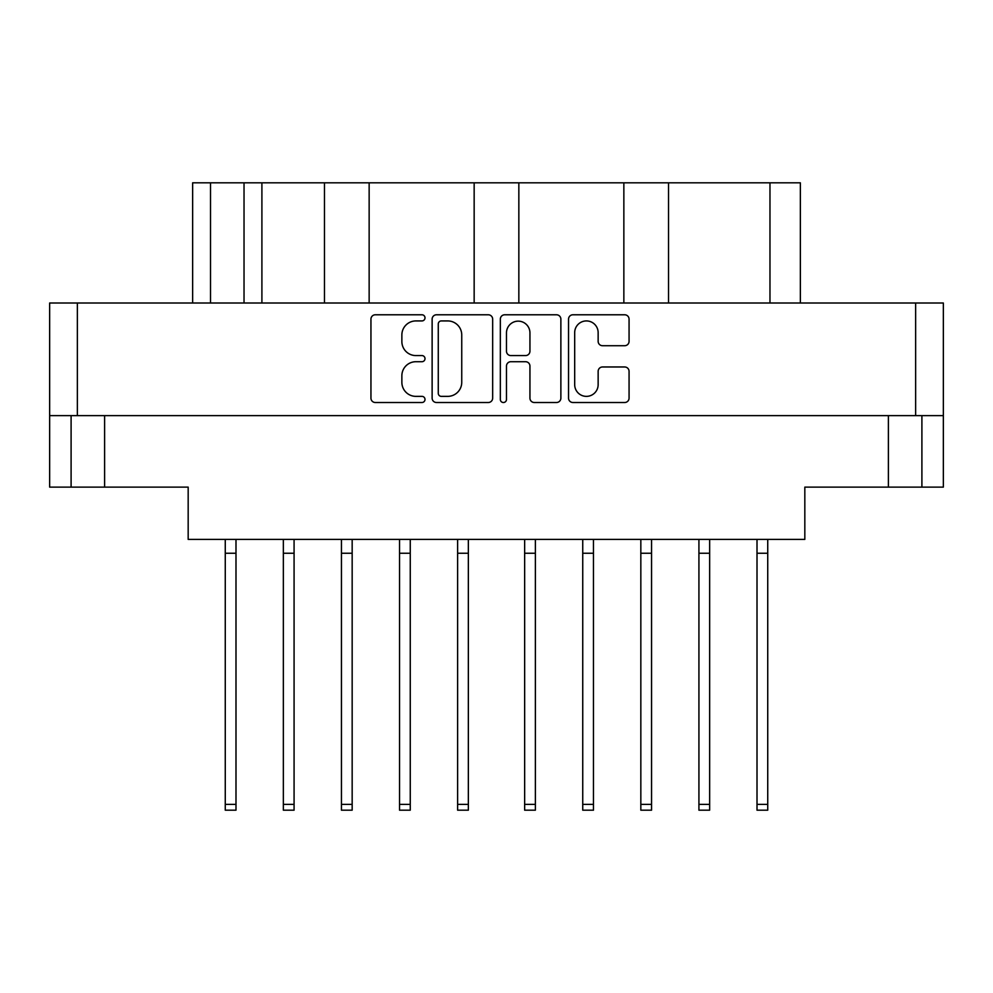 <?xml version="1.0" encoding="UTF-8"?>
<svg xmlns="http://www.w3.org/2000/svg" width="993" height="993" viewBox="0 0 993 993"><rect width="100%" height="100%" fill="white"/><g stroke="black" fill="none" stroke-linecap="round" stroke-linejoin="round"><path stroke-width="1.49" d="M574.686 384.639A11.73 11.73 0 0 0 586.416 396.368A11.73 11.73 0 0 0 598.146 384.639L598.146 371.37A4.382 4.382 0 0 1 602.54 366.976L624.684 366.976A4.382 4.382 0 0 1 629.066 371.37L629.066 398.119A4.382 4.382 0 0 1 624.684 402.513L572.924 402.513A4.382 4.382 0 0 1 568.542 398.119L568.542 319.175A4.382 4.382 0 0 1 572.924 314.781L624.684 314.781A4.382 4.382 0 0 1 629.066 319.175L629.066 341.319A4.382 4.382 0 0 1 624.684 345.713L602.54 345.713A4.382 4.382 0 0 1 598.146 341.319L598.146 332.655A11.73 11.73 0 0 0 586.416 320.925A11.73 11.73 0 0 0 574.686 332.655L574.686 384.639M503.414 402.513A3.066 3.066 0 0 0 506.48 399.434L506.48 366.107A4.382 4.382 0 0 1 510.861 361.713L525.558 361.713A4.382 4.382 0 0 1 529.939 366.107L529.939 398.119A4.382 4.382 0 0 0 534.333 402.513L556.477 402.513A4.382 4.382 0 0 0 560.871 398.119L560.871 319.175A4.382 4.382 0 0 0 556.477 314.781L504.729 314.781A4.382 4.382 0 0 0 500.335 319.175L500.335 399.434A3.066 3.066 0 0 0 503.414 402.513M492.665 398.119L492.665 319.175A4.382 4.382 0 0 0 488.271 314.781L436.523 314.781A4.382 4.382 0 0 0 432.129 319.175L432.129 398.119A4.382 4.382 0 0 0 436.523 402.513L488.271 402.513A4.382 4.382 0 0 0 492.665 398.119M943.35 415.62L49.65 415.62L49.65 303.014L943.35 303.014L943.35 487.116L888.387 487.116L888.387 415.62M415.906 320.925L421.938 320.925A3.066 3.066 0 0 0 425.004 317.859A3.066 3.066 0 0 0 421.938 314.781L375.329 314.781A4.382 4.382 0 0 0 370.948 319.175L370.948 398.119A4.382 4.382 0 0 0 375.329 402.513L421.938 402.513A3.066 3.066 0 0 0 425.004 399.434A3.066 3.066 0 0 0 421.938 396.368L415.906 396.368A14.039 14.039 0 0 1 401.867 382.33L401.867 375.751A14.039 14.039 0 0 1 415.906 361.713L421.938 361.713A3.066 3.066 0 0 0 425.004 358.647A3.066 3.066 0 0 0 421.938 355.581L415.906 355.581A14.039 14.039 0 0 1 401.867 341.542L401.867 334.964A14.039 14.039 0 0 1 415.906 320.925M623.852 303.014L623.852 182.811L518.842 182.811L518.842 303.014M324.463 303.014L324.463 182.811L261.904 182.811L261.904 303.014M474.157 303.014L474.157 182.811L369.148 182.811L369.148 303.014M49.65 415.62L49.65 487.116L71.099 487.116L71.099 415.62M104.613 415.62L104.613 487.116L188.173 487.116L188.173 539.398L804.826 539.398L804.826 487.116L888.387 487.116M921.901 415.62L921.901 487.116L921.901 415.62M104.613 487.116L71.099 487.116M192.642 303.014L192.642 182.811L261.904 182.811M769.972 303.014L769.972 182.811L668.537 182.811L668.537 303.014M769.972 182.811L800.358 182.811L800.358 303.014M369.148 182.811L324.463 182.811M518.842 182.811L474.157 182.811M668.537 182.811L623.852 182.811M441.339 320.925A3.066 3.066 0 0 0 438.273 323.991L438.273 393.302A3.066 3.066 0 0 0 441.339 396.368L447.706 396.368A14.039 14.039 0 0 0 461.745 382.33L461.745 334.964A14.039 14.039 0 0 0 447.706 320.925L441.339 320.925M529.939 332.878A11.73 11.73 0 0 0 518.209 321.149A11.73 11.73 0 0 0 506.48 332.878L506.48 351.187A4.382 4.382 0 0 0 510.861 355.581L525.558 355.581A4.382 4.382 0 0 0 529.939 351.187L529.939 332.878M767.738 539.398L767.738 810.189L757.014 810.189L757.014 539.398M767.738 553.25L757.014 553.25M468.348 539.398L468.348 810.189L457.624 810.189L457.624 539.398M468.348 553.25L457.624 553.25M352.167 539.398L352.167 810.189L341.443 810.189L341.443 539.398M352.167 553.25L341.443 553.25M410.258 539.398L410.258 810.189L399.534 810.189L399.534 539.398M410.258 553.25L399.534 553.25M294.077 539.398L294.077 810.189L283.353 810.189L283.353 539.398M294.077 553.25L283.353 553.25M235.986 539.398L235.986 810.189L225.262 810.189L225.262 539.398M235.986 553.25L225.262 553.25M709.647 539.398L709.647 810.189L698.923 810.189L698.923 539.398M709.647 553.25L698.923 553.25M593.466 539.398L593.466 810.189L582.742 810.189L582.742 539.398M593.466 553.25L582.742 553.25M651.557 539.398L651.557 810.189L640.833 810.189L640.833 539.398M651.557 553.25L640.833 553.25M535.376 539.398L535.376 810.189L524.652 810.189L524.652 539.398M535.376 553.25L524.652 553.25M77.355 303.014L77.355 415.62M915.645 415.62L915.645 303.014M210.516 182.811L210.516 303.014M244.03 303.014L244.03 182.811M767.738 804.38L757.014 804.38M468.348 804.38L457.624 804.38M352.167 804.38L341.443 804.38M410.258 804.38L399.534 804.38M294.077 804.38L283.353 804.38M235.986 804.38L225.262 804.38M709.647 804.38L698.923 804.38M593.466 804.38L582.742 804.38M651.557 804.38L640.833 804.38M535.376 804.38L524.652 804.38M352.167 810.189L341.443 810.189L352.167 810.189M593.466 810.189L582.742 810.189"/></g></svg>
